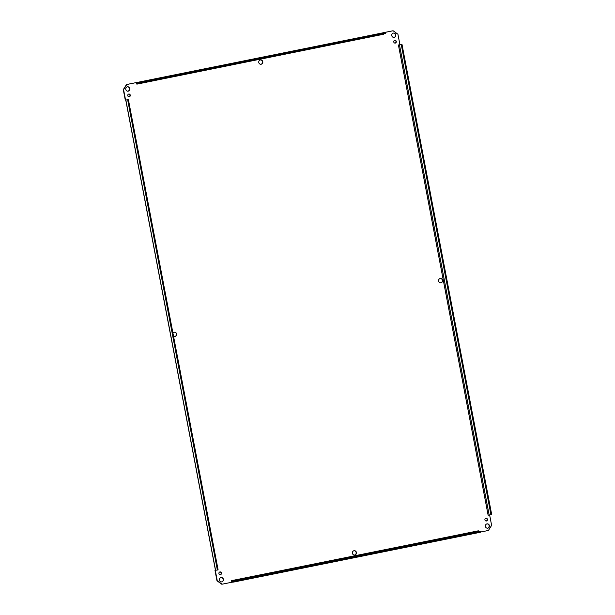 <?xml version="1.0" encoding="UTF-8"?>
<svg xmlns="http://www.w3.org/2000/svg" width="615" height="615" viewBox="0 0 615 615"><rect width="100%" height="100%" fill="white"/><g stroke="black" fill="none" stroke-linecap="round" stroke-linejoin="round"><path stroke-width="0.92" d="M172.93 333.03A2.183 2.045 -96.5 0 1 176.628 334.099A2.183 2.045 -96.5 0 1 173.53 336.182M174.698 336.513A2.183 2.045 83.5 0 0 174.206 332.177M438.595 281.04A2.183 2.045 -96.5 0 1 440.355 278.464A2.183 2.045 -96.5 0 1 442.631 280.409A2.183 2.045 -96.5 0 1 438.595 281.04M440.701 282.823A2.183 2.045 83.5 0 0 440.209 278.487M352.403 553.277A2.183 2.045 -96.5 0 1 354.163 550.702A2.183 2.045 -96.5 0 1 356.439 552.639A2.183 2.045 -96.5 0 1 352.403 553.277M354.509 555.053A2.183 2.045 83.5 0 0 354.017 550.725M258.784 62.499A2.183 2.045 -96.5 0 1 260.537 59.924A2.183 2.045 -96.5 0 1 262.82 61.861A2.183 2.045 -96.5 0 1 258.784 62.499M260.891 64.275A2.183 2.045 83.5 0 0 260.399 59.947M383.622 34.248L136.853 84.147L136.538 82.533L126.482 84.539L123.292 89.644L125.283 100.099L128.412 99.676L127.666 99.83L217.364 570.036L214.981 570.313L216.98 580.768L221.807 584.25L231.863 582.244L231.555 580.637L232.001 581.406L233.8 581.206L233.954 582.005L480.738 532.19L480.584 531.391L478.785 531.591L478.362 530.906M233.954 582.005L232.155 582.213A1.637 0.577 -101.4 0 1 231.824 582.028M233.8 581.206L480.584 531.391M231.555 580.637L478.347 530.822M489.632 514.963L491.616 525.356L488.425 530.461L480.707 532.013M488.41 515.147L490.954 514.817L401.257 44.603L398.42 44.995L399.919 44.687L397.928 34.232L393.1 30.75L383.329 32.749M383.637 34.332L383.622 33.679M125.575 100.068L123.577 89.613L126.775 84.509L136.538 82.533M222.1 584.219L217.264 580.737L215.273 570.274M125.775 89.344A2.183 2.045 -96.5 0 1 127.536 86.769A2.183 2.045 -96.5 0 1 129.819 88.706A2.183 2.045 -96.5 0 1 125.775 89.344M391.786 35.655A2.183 2.045 -96.5 0 1 393.539 33.072A2.183 2.045 -96.5 0 1 395.822 35.017A2.183 2.045 -96.5 0 1 391.786 35.655M485.404 526.432A2.183 2.045 -96.5 0 1 487.165 523.857A2.183 2.045 -96.5 0 1 489.44 525.794A2.183 2.045 -96.5 0 1 485.404 526.432M219.401 580.122A2.183 2.045 -96.5 0 1 221.154 577.547A2.183 2.045 -96.5 0 1 223.437 579.491A2.183 2.045 -96.5 0 1 219.401 580.122M127.759 95.633A1.368 1.276 -96.5 0 1 128.858 94.026A1.368 1.276 -96.5 0 1 130.28 95.233A1.368 1.276 -96.5 0 1 127.759 95.633M393.761 41.943A1.368 1.276 -96.5 0 1 394.861 40.329A1.368 1.276 -96.5 0 1 396.291 41.543A1.368 1.276 -96.5 0 1 393.761 41.943M484.928 519.844A1.368 1.276 -96.5 0 1 486.027 518.23A1.368 1.276 -96.5 0 1 487.449 519.444A1.368 1.276 -96.5 0 1 484.928 519.844M218.925 573.534A1.368 1.276 -96.5 0 1 220.024 571.919A1.368 1.276 -96.5 0 1 221.446 573.134A1.368 1.276 -96.5 0 1 218.925 573.534M214.981 570.313L215.45 570.22M393.1 30.75L383.037 32.756M127.889 91.12A2.183 2.045 83.5 0 0 127.39 86.792M393.892 37.43A2.183 2.045 83.5 0 0 393.4 33.095M487.51 528.208A2.183 2.045 83.5 0 0 487.019 523.88M221.508 581.905A2.183 2.045 83.5 0 0 221.016 577.57M129.019 96.747A1.368 1.276 83.5 0 0 128.712 94.049M395.03 43.05A1.368 1.276 83.5 0 0 394.722 40.352M486.188 520.951A1.368 1.276 83.5 0 0 485.881 518.253M220.185 574.648A1.368 1.276 83.5 0 0 219.878 571.95M136.584 82.756A1.637 0.577 78.6 0 1 136.814 82.502A1.637 0.577 78.6 0 1 136.83 82.502L138.629 82.295L138.782 83.102L136.984 83.309L136.853 84.147M138.782 83.102L385.567 33.287L385.413 32.487L138.629 82.295M385.413 32.487L383.614 32.687A1.637 0.577 78.6 0 0 383.599 32.695A1.637 0.577 78.6 0 0 383.583 32.695M127.666 99.83L125.791 100.022M217.364 570.036L218.11 569.89L128.412 99.676M399.665 44.741L401.257 44.603M490.954 514.817L491.708 514.663L402.01 44.457M232.001 581.406L478.785 531.591M488.118 515.201L398.42 44.995M136.83 82.502L383.614 32.687M215.558 570.243L125.86 100.037M489.156 515.016L399.458 44.81M136.814 82.502L383.599 32.695M215.45 570.243L125.752 100.037"/></g></svg>
